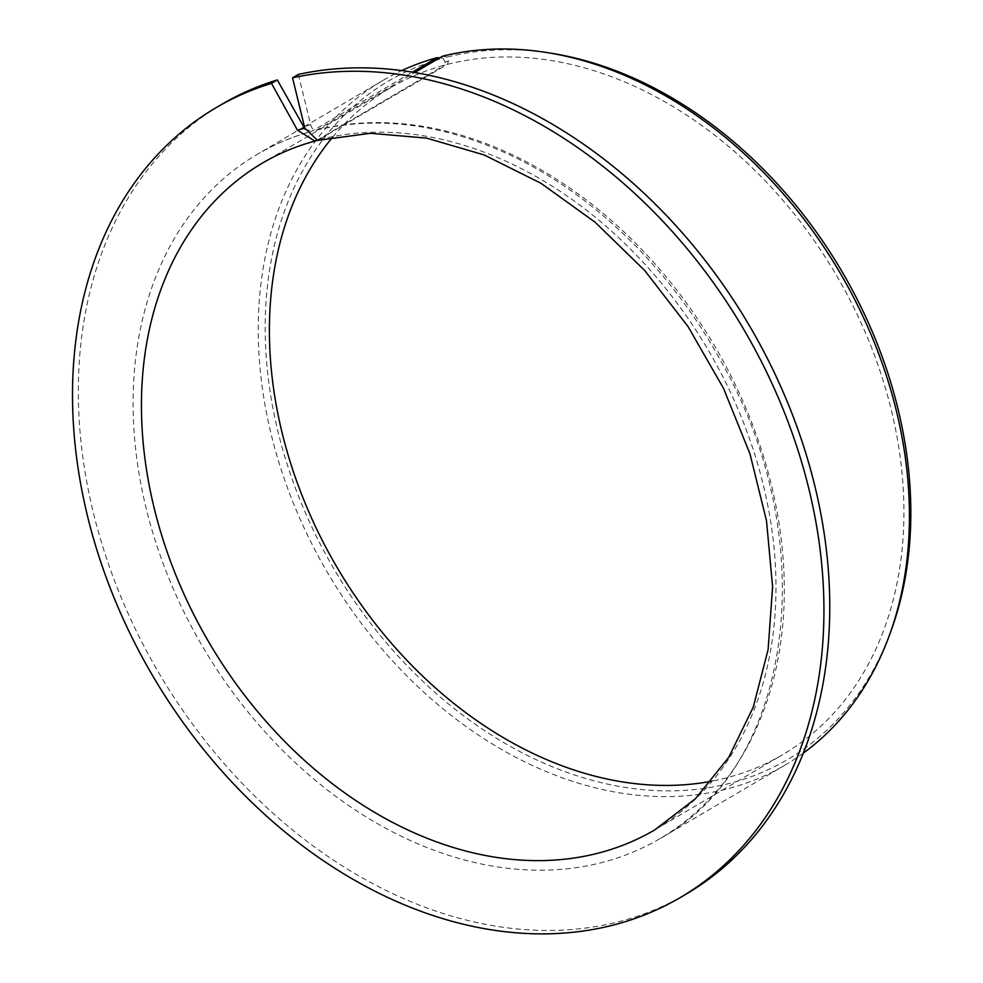 <?xml version="1.0" encoding="UTF-8"?>
<svg xmlns="http://www.w3.org/2000/svg" width="983" height="983" viewBox="0 0 983 983"><rect width="100%" height="100%" fill="white"/><g stroke="black" fill="none" stroke-linecap="round" stroke-linejoin="round"><path stroke-width="0.74" stroke-dasharray="4.92 3.69" d="M442.375 56.252L447.363 57.051L448.371 61.179L447.535 64.325L317.595 140.397M298.365 74.413L310.665 124.816C312.078 129.351 314.265 131.022 317.226 129.842L414.789 72.472M316.317 130.211L317.226 129.842A397.009 296.878 59.5 0 1 734.891 383.837A397.009 296.878 59.5 0 1 659.949 838.646A397.009 296.878 59.5 0 1 202.805 646.9A397.009 296.878 59.5 0 1 257.485 154.196A397.009 296.878 59.5 0 1 311.955 131.231L412.516 72.091M447.535 64.325A386.823 289.272 59.5 0 1 855.382 310.739A386.823 289.272 59.5 0 1 782.726 754.649A386.823 289.272 59.5 0 1 711.471 781.239M332.709 137.079A386.823 289.272 59.5 0 1 390.583 87.745A386.823 289.272 59.5 0 1 444.906 65.025L445.102 62.04L442.977 58.206A393.581 294.322 59.5 0 0 373.294 626.785A393.581 294.322 59.5 0 0 891.077 630.73M448.371 61.179L445.102 62.04M390.583 87.745L262.645 162.969A386.823 289.272 59.5 0 1 316.968 140.25L316.305 140.594M305.111 129.24L311.955 131.231M686.245 894.038A458.078 342.551 59.5 0 1 158.767 672.79A458.078 342.551 59.5 0 1 221.875 104.284M803.246 753.162A397.009 296.878 59.5 0 1 785.085 765.069A397.009 296.878 59.5 0 1 327.941 573.31A397.009 296.878 59.5 0 1 382.633 80.606A397.009 296.878 59.5 0 1 401.863 70.53M316.968 140.25L444.906 65.025M447.363 57.051A393.581 294.322 59.5 0 1 551.549 53.303M439.61 57.886L442.977 58.206M319.598 139.561A386.823 289.272 59.5 0 1 727.445 385.963A386.823 289.272 59.5 0 1 654.789 829.873L782.726 754.649M310.665 124.816L303.292 126.758M316.317 130.223C375.395 115.908 437.656 123.133 503.112 151.886C589.308 190.051 669.939 267.401 720.846 361.044C823.693 540.969 793.514 766.31 659.949 838.646L785.085 765.069M303.514 127.139L257.485 154.196C274.208 144.366 292.074 136.834 311.095 131.587M304.435 126.586L382.633 80.606"/><path stroke-width="1.47" d="M314.978 141.085C296.375 146.098 278.939 153.397 262.645 162.969A386.823 289.272 59.5 0 0 209.367 643.042A386.823 289.272 59.5 0 0 654.789 829.873L695.608 798.552L728.821 757.205L753.31 707.01L768.116 649.53L772.601 586.716L766.494 520.72L749.968 453.839L723.525 388.383L688.051 326.589L644.774 270.583L595.182 222.269L541.019 183.305L484.177 154.958L426.671 138.136L370.53 133.283L317.595 140.397L304.841 128.232L297.456 130.174L314.978 141.085L316.305 140.594M292.541 77.829A458.078 342.551 59.5 0 1 769.087 377.263A458.078 342.551 59.5 0 1 680.42 897.467L686.245 894.038A458.078 342.551 59.5 0 0 774.911 373.835A458.078 342.551 59.5 0 0 298.365 74.413L292.541 77.829L304.841 128.232M414.789 72.472L442.375 56.252A397.009 296.878 59.5 0 1 547.027 52.578A397.009 296.878 59.5 0 1 889.504 635.03A397.009 296.878 59.5 0 1 803.246 753.162M711.471 781.239A386.823 289.272 59.5 0 1 337.304 567.818A386.823 289.272 59.5 0 1 332.709 137.079M680.42 897.467A458.078 342.551 59.5 0 1 152.943 676.218A458.078 342.551 59.5 0 1 216.039 107.712L221.875 104.284A458.078 342.551 59.5 0 1 277.304 79.942L305.111 129.24M216.039 107.712A458.078 342.551 59.5 0 1 271.48 83.371L277.304 79.942M271.48 83.371L297.456 130.174M412.516 72.091L437.091 57.641L439.61 57.886M401.863 70.53A397.009 296.878 59.5 0 1 437.091 57.641M547.027 52.578L551.549 53.303A393.581 294.322 59.5 0 1 891.077 630.73L889.504 635.03M303.514 127.139L304.435 126.586"/></g></svg>
